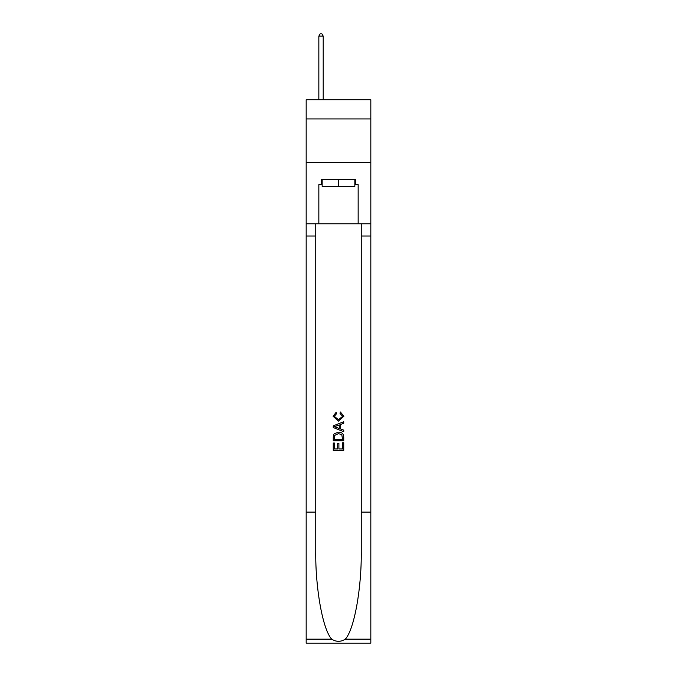 <?xml version="1.0" encoding="UTF-8"?>
<svg xmlns="http://www.w3.org/2000/svg" width="677" height="677" viewBox="0 0 677 677"><rect width="100%" height="100%" fill="white"/><g stroke="black" fill="none" stroke-linecap="round" stroke-linejoin="round"><path stroke-width="1.02" d="M370.827 118.949L370.827 99.722L306.173 99.722L306.173 118.949L370.827 118.949L370.827 162.632L306.173 162.632L306.173 118.949M354.841 179.405L354.841 186.395L322.159 186.395L322.159 179.405M338.5 179.405L338.5 186.395M342.528 442.766L342.528 448.953L338.898 448.953L342.528 448.953L342.528 442.766L343.738 442.766L343.738 450.425L333.253 450.425L333.253 443.037L333.253 450.425M337.688 443.435L337.688 448.953L334.463 448.953L337.688 448.953L337.688 443.435L338.898 443.435L338.898 448.953M334.15 433.788L333.406 435.311L334.15 433.788L338.441 432.146C341.792 432.129 343.561 433.745 343.738 436.995L343.738 440.752L333.253 440.752L333.253 437.164L333.253 440.752M340.379 411.988L340.04 413.461L340.379 411.988L343.874 416.262L338.415 421.128L333.118 416.296L336.164 412.251L336.486 413.732L334.328 416.363L338.415 419.647L342.664 416.406L340.04 413.461M345.262 639.164L370.827 639.164L370.827 643.15L306.173 643.15L306.173 512.1L315.744 512.1L315.744 551.061C315.279 588.296 322.827 629.906 331.738 639.164C336.241 642.041 340.751 642.041 345.262 639.164C354.173 629.906 361.721 588.296 361.256 551.061L361.256 223.791M333.253 425.867L333.253 427.534L343.738 431.698L333.253 427.534L333.253 425.867L343.738 421.703L333.253 425.867M361.256 512.1L370.827 512.1L370.827 162.632M306.173 512.1L306.173 162.632M315.744 223.791L315.744 512.1M370.827 639.164L370.827 512.1M306.173 223.791L318.842 223.791L318.842 184.643L322.159 184.643M354.841 184.643L355.366 184.643L355.366 179.405L321.634 179.405L321.634 184.643M355.366 184.643L358.158 184.643L358.158 223.791L370.827 223.791M318.842 223.791L358.158 223.791M343.738 421.703L343.738 423.277L340.514 424.471L340.514 428.939L343.738 430.132L343.738 431.698M336.401 427.415L339.304 428.49L339.304 424.911L334.463 426.705L336.401 427.415M339.304 424.911L339.304 428.49M333.253 437.164L333.406 435.311M341.783 434.634L342.528 439.271L341.783 434.634L338.415 433.627L334.683 435.413L334.463 439.271L342.528 439.271L334.463 439.271M333.253 443.037L334.463 443.037L334.463 448.953M323.208 99.722L323.208 36.118L318.842 36.118L318.842 99.722M318.842 36.118L320.153 33.85L321.897 33.85L323.208 36.118M361.256 236.019L370.827 236.019M315.744 236.019L306.173 236.019M306.173 639.164L331.738 639.164"/></g></svg>
